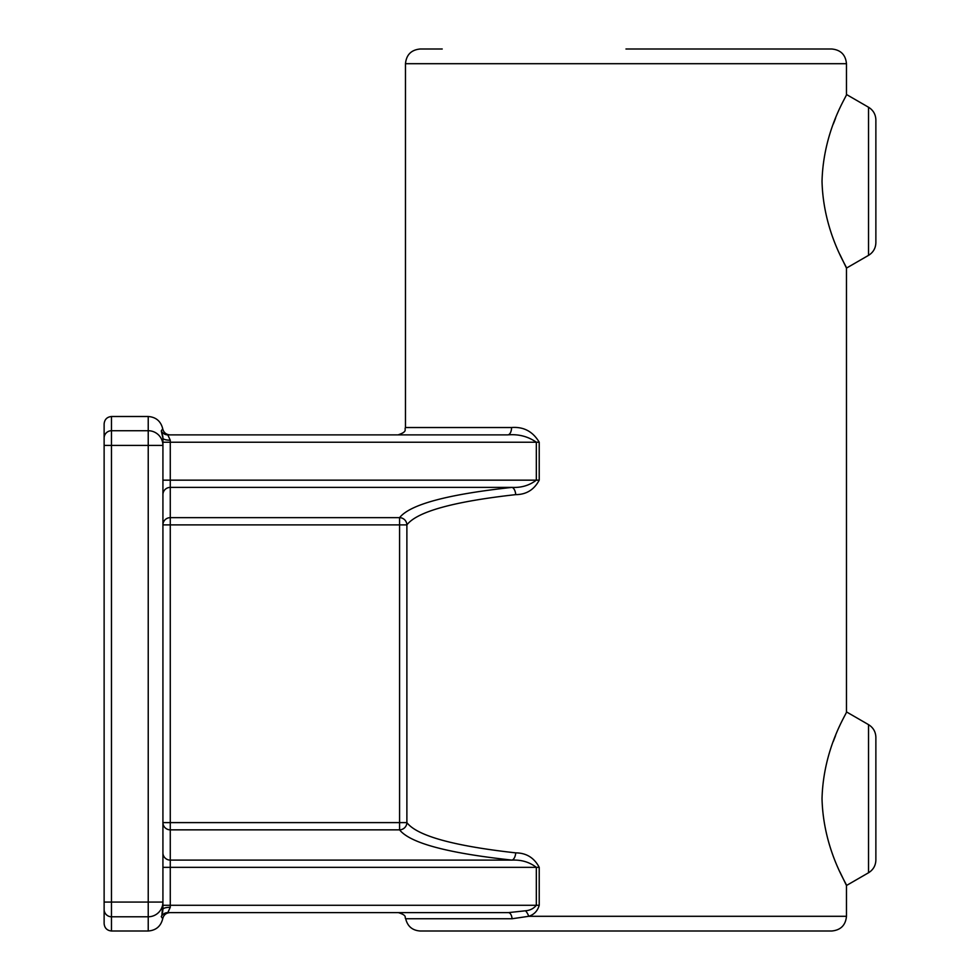 <?xml version="1.0" encoding="UTF-8"?>
<svg xmlns="http://www.w3.org/2000/svg" width="980" height="980" viewBox="0 0 980 980"><rect width="100%" height="100%" fill="white"/><g stroke="black" fill="none" stroke-linecap="round" stroke-linejoin="round"><path stroke-width="1.47" d="M625.975 49L831.775 49C840.705 49.87 845.605 54.77 846.475 63.7L405.475 63.7C406.345 54.77 411.245 49.87 420.175 49L442.225 49M405.475 63.7L405.475 427.525L511.56 427.525C523.626 426.582 532.851 431.482 539.221 442.225L539.221 480.163C534.112 489.755 526.285 494.582 515.737 494.63C453.324 501.601 417.039 511.683 406.884 524.888L406.884 822.612C417.039 835.817 453.324 845.899 515.737 852.87C526.334 852.943 534.161 857.77 539.221 867.337L539.221 905.275C537.64 910.886 534.137 914.561 528.735 916.3L846.475 916.3C845.605 925.23 840.705 930.13 831.775 931L420.175 931C412.372 930.437 407.545 926.345 405.683 918.75C404.262 917.231 407.778 915.688 398.431 912.625L167.788 912.625L170.275 907.296A7.35 2.021 0 0 0 162.925 909.33L162.925 902.078L161.921 914.867M875.875 119.964L875.875 242.636C875.691 248.185 873.241 252.436 868.525 255.364L868.525 107.237C873.241 110.164 875.691 114.415 875.875 119.964M875.875 737.364L875.875 860.036C875.691 865.585 873.241 869.836 868.525 872.764L868.525 724.636C873.241 727.564 875.691 731.815 875.875 737.364M822.024 798.7C823.372 850.763 848.178 885.969 846.475 885.504C848.141 885.957 823.31 850.444 822.024 798.7C823.384 746.613 848.178 711.443 846.475 711.897C848.117 711.566 823.384 746.65 822.024 798.7M868.525 872.764L846.475 885.504L839.97 872.016M822.024 181.3C823.372 233.363 848.178 268.569 846.475 268.104C848.141 268.557 823.31 233.044 822.024 181.3C823.384 129.213 848.178 94.043 846.475 94.497C848.117 94.166 823.384 129.25 822.024 181.3M868.525 255.364L846.475 268.104L839.97 254.616M833.319 741.407L835.597 735.564M833.319 124.007L835.597 118.163M162.925 445.422A14.7 14.688 180 0 0 148.225 430.722L148.225 445.422L111.475 445.422L111.475 902.078L148.225 902.078L148.225 445.422L162.925 445.422L162.925 438.17L162.925 902.078A14.7 14.688 -0 0 1 148.225 916.778L111.475 916.778L111.475 931C107.041 930.535 104.591 928.085 104.125 923.65L104.125 909.428L104.125 923.65M508.338 912.625L525.501 910.788A7.35 3.026 66.6 0 1 528.735 916.3L512.087 918.75A7.35 3.798 90 0 0 508.338 912.625L169.969 912.625C166.073 912.907 163.648 914.952 162.717 918.75C160.818 926.308 155.992 930.388 148.225 931L111.475 931M148.225 416.5L111.475 416.5L111.475 430.722L148.225 430.722L148.225 416.5C155.992 417.113 160.818 421.192 162.717 428.75C163.648 432.548 166.073 434.593 169.969 434.875L507.75 434.875C518.506 433.969 528.036 436.418 536.33 442.225L170.275 442.225L170.275 480.163L536.33 480.163L536.33 442.225L539.221 442.225M104.125 909.428A7.35 7.35 180 0 0 111.475 916.778L111.475 902.078L104.125 902.078L104.125 909.428L104.125 423.85C104.591 419.416 107.041 416.966 111.475 416.5M442.225 434.875L167.788 434.875L170.275 440.204A7.35 2.021 180 0 1 162.925 438.17L161.271 430.918L162.803 436.284M162.925 909.428L162.558 912.662M162.717 918.75L161.271 916.582A7.35 7.35 -90 0 1 167.788 912.625L167.948 912.417M162.827 436.406L162.925 438.17M167.788 434.875A7.35 7.35 -90 0 1 161.271 430.918L162.717 428.75M525.501 910.788C530.058 910.408 533.671 908.57 536.33 905.275L536.33 867.337C529.445 862.082 521.348 859.668 512.062 860.109C447.566 853.139 410.081 843.057 399.583 829.852L170.275 829.852L170.275 860.109L512.062 860.109A7.35 3.663 -84.2 0 0 515.737 852.87M162.925 822.612A7.35 7.24 180 0 0 170.275 829.852L170.275 822.612L399.583 822.612L399.583 524.888L170.275 524.888L170.275 822.612L162.925 822.612M515.737 494.63A7.35 3.663 84.2 0 0 512.062 487.391L170.275 487.391L170.275 524.888L162.925 524.888A7.35 7.24 180 0 1 170.275 517.648L399.583 517.648C410.081 504.443 447.566 494.361 512.062 487.391C521.336 487.844 529.421 485.431 536.33 480.163L539.221 480.163M511.56 427.525A7.35 3.81 -90 0 1 507.75 434.875M406.884 524.888A7.35 7.191 32.8 0 0 399.583 517.648L399.583 524.888L406.884 524.888M406.884 822.612A7.35 7.191 -32.8 0 1 399.583 829.852L399.583 822.612L406.884 822.612M148.225 931L148.225 902.078L162.925 902.078M539.221 867.337L170.275 867.337L170.275 905.275L539.221 905.275M104.125 438.072A7.35 7.35 180 0 1 111.475 430.722L111.475 445.422L104.125 445.422M512.087 918.75L405.683 918.75M162.925 867.337L170.275 867.337L170.275 860.109A7.35 7.24 0 0 1 162.925 852.87M170.275 907.296L170.275 905.275L162.925 905.275M162.925 494.63A7.35 7.24 180 0 1 170.275 487.391L170.275 480.163L162.925 480.163M162.925 442.225L170.275 442.225L170.275 440.204M846.475 916.3L846.475 885.504M868.525 724.636L846.475 711.897L846.475 268.104M868.525 107.237L846.475 94.497L846.475 63.7M405.475 427.525C404.066 429.73 408.146 431.408 398.125 434.875"/></g></svg>
